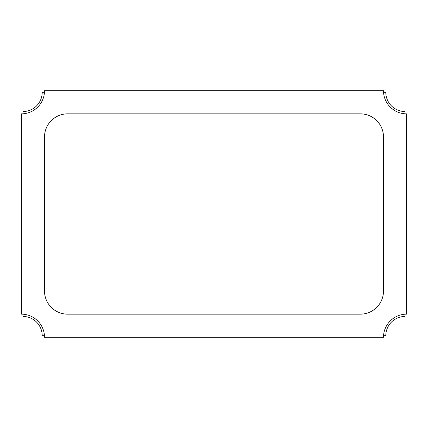 <?xml version="1.0" encoding="UTF-8"?>
<svg xmlns="http://www.w3.org/2000/svg" width="428" height="428" viewBox="0 0 428 428"><rect width="100%" height="100%" fill="white"/><g stroke="black" fill="none" stroke-linecap="round" stroke-linejoin="round"><path stroke-width="0.64" d="M44.512 90.736L383.488 90.736A23.112 23.112 0 0 0 406.6 113.848L406.6 314.152A23.112 23.112 0 0 0 383.488 337.264L44.512 337.264A23.112 23.112 0 0 0 21.4 314.152L21.4 113.848A23.112 23.112 0 0 0 44.512 90.736M383.541 92.277L385.799 92.277A19.26 19.26 0 0 0 405.059 111.537L405.059 113.794M405.059 314.205L405.059 316.463A19.26 19.26 0 0 0 385.799 335.723L383.541 335.723M44.459 335.723L42.201 335.723A19.26 19.26 0 0 0 22.941 316.463L22.941 314.205M22.941 113.794L22.941 111.537A19.26 19.26 0 0 0 42.201 92.277L44.459 92.277M44.512 291.04A23.112 23.112 0 0 0 67.624 314.152L360.376 314.152A23.112 23.112 0 0 0 383.488 291.04L383.488 136.96A23.112 23.112 0 0 0 360.376 113.848L67.624 113.848A23.112 23.112 0 0 0 44.512 136.96L44.512 291.04"/></g></svg>
